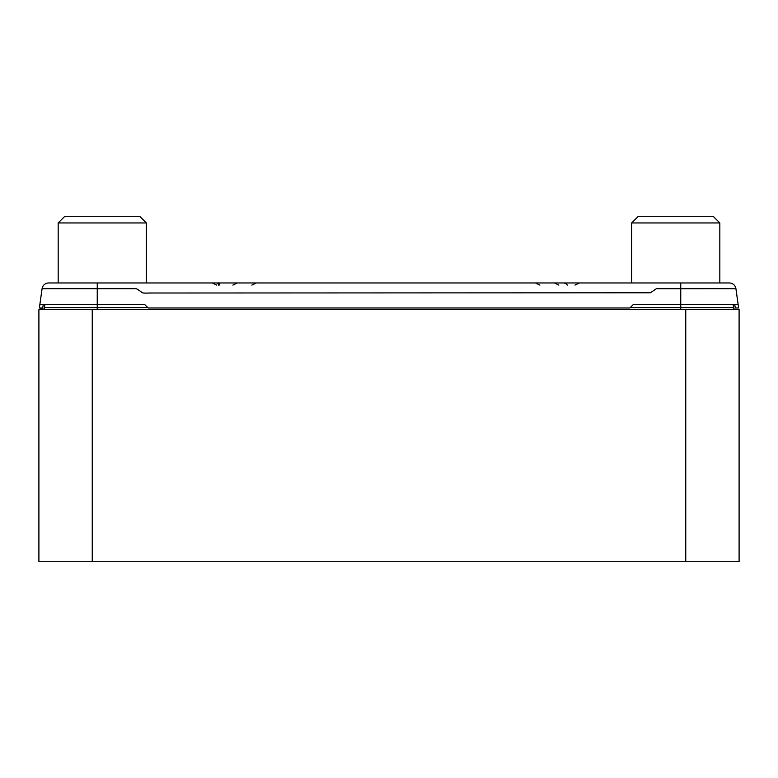 <?xml version="1.0" encoding="UTF-8"?>
<svg xmlns="http://www.w3.org/2000/svg" width="778" height="778" viewBox="0 0 778 778"><rect width="100%" height="100%" fill="white"/><g stroke="black" fill="none" stroke-linecap="round" stroke-linejoin="round"><path stroke-width="1.17" d="M735.842 309.644A2.334 2.334 0 0 1 733.528 307.611L733.148 304.645L733.528 307.611A2.334 2.334 0 0 0 735.842 309.644A2.334 2.334 0 0 1 733.528 307.611L680.75 307.611L680.75 304.645L633.185 304.645L629.849 307.981L148.151 307.981L144.815 304.645L39.843 304.645L42.08 288.706L135.109 288.706C135.654 288.113 137.862 289.309 141.742 292.295C141.946 293.034 144.533 293.267 149.502 293.014L650.175 292.791C651.449 292.402 657.167 287.675 656.982 288.735L735.92 288.706A6.671 6.671 0 0 0 729.317 282.968A6.671 6.671 0 0 1 735.92 288.706L738.623 307.981L735.259 307.981L734.792 304.645M147.781 307.611L44.472 307.611L44.852 304.645L44.472 307.611A2.334 2.334 0 0 1 42.158 309.644A2.334 2.334 0 0 0 44.472 307.611A2.334 2.334 0 0 1 42.158 309.644M739.1 309.644L38.9 309.644L38.9 561.716L739.1 561.716L739.1 309.644M738.623 307.981L735.259 307.981M738.157 304.645L680.75 304.645L680.75 282.968L729.317 282.968A6.671 6.671 0 0 1 735.92 288.706L738.157 304.645M43.208 304.645L42.673 308.438L39.377 307.981L42.08 288.706A6.671 6.671 0 0 1 48.683 282.968A6.671 6.671 0 0 0 42.08 288.706A6.671 6.671 0 0 1 48.683 282.968L680.75 282.968M629.849 307.981L148.151 307.981M39.377 307.981L42.741 307.981M73.91 216.284L130.597 216.284M58.175 222.955L146.332 222.955L139.661 216.284L64.837 216.284L58.175 222.955L58.175 282.968M647.403 216.284L704.09 216.284M631.668 222.955L719.825 222.955L713.163 216.284L638.339 216.284L631.668 222.955L631.668 282.968M97.25 309.644L97.25 282.968M680.75 309.644L680.75 307.611L630.219 307.611M92.251 309.644L92.251 561.716M685.749 309.644L685.749 561.716M563.33 282.968A5.67 5.135 90 0 1 567.347 285.098M216.799 282.968A5.67 2.392 90 0 1 218.667 285.098M218.005 282.968A5.67 2.392 90 0 1 219.873 285.098M729.317 282.968A6.671 6.671 0 0 1 735.92 288.706M539.893 285.098L535.459 282.968M575.03 285.098L579.454 282.968M558.857 285.098L554.422 282.968M216.702 285.098L212.277 282.968M232.885 285.098L237.309 282.968M251.848 285.098L256.273 282.968M146.332 282.968L146.332 222.955M719.825 282.968L719.825 222.955"/></g></svg>

